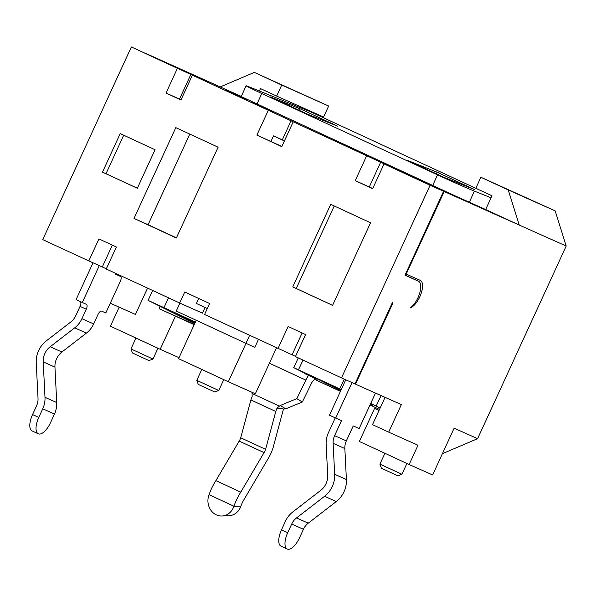 <?xml version="1.0" encoding="UTF-8"?>
<svg xmlns="http://www.w3.org/2000/svg" width="596" height="596" viewBox="0 0 596 596"><rect width="100%" height="100%" fill="white"/><g stroke="black" fill="none" stroke-linecap="round" stroke-linejoin="round"><path stroke-width="0.89" d="M420.284 280.388A15.146 6.422 -65.2 0 1 420.314 280.403A15.146 6.422 -65.2 0 1 419.822 296.771A15.146 6.422 -65.2 0 1 410.033 307.968A15.146 6.422 114.8 0 0 418.012 297.62A15.146 6.422 114.8 0 0 418.511 281.252A15.146 6.422 114.8 0 0 418.474 281.238L404.982 275.218L443.588 191.279L430.096 185.252L341.493 377.894L354.985 383.921L392.324 302.738L392.913 302.999L355.566 384.182L401.332 404.617L388.674 432.137L418.005 445.242L409.139 464.507L432.607 474.982L454.13 428.196L477.597 438.678L566.2 246.036L444.176 191.54L406.204 274.1L420.284 280.388M80.46 301.636A4.544 1.93 114.8 0 1 80.058 306.359L75.707 315.805A15.146 13.715 114.1 0 1 70.879 321.915L46.369 340.83A24.235 21.948 -65.9 0 0 38.636 350.604A24.235 21.948 -65.9 0 0 36.244 362.852L38.025 398.27A15.146 13.715 114.1 0 1 36.527 405.921L32.556 414.548A15.146 6.422 -65.2 0 0 32.057 430.915L38.286 433.799A15.146 6.422 114.8 0 0 50.511 422.668L54.482 414.041A22.723 20.577 114.1 0 0 56.724 402.568L44.991 397.323L43.217 361.906A16.658 15.086 114.1 0 1 44.864 353.488A16.658 15.086 114.1 0 1 50.176 346.768L74.686 327.852A22.723 20.577 -65.9 0 0 81.935 318.689L86.278 309.235A4.544 1.93 -65.2 0 0 86.427 304.325L82.308 302.492L99.279 265.607M115.535 273.303L115.192 274.048L120.474 276.41A4.544 1.93 114.8 0 0 120.474 276.41A4.544 1.93 114.8 0 1 120.332 281.319L105.775 312.967L101.67 311.134A4.544 1.93 -65.2 0 0 98.012 314.479L93.669 323.926A22.723 20.577 114.1 0 1 86.42 333.089L61.909 352.005A16.658 15.086 -65.9 0 0 56.598 358.725A16.658 15.086 -65.9 0 0 54.951 367.143L56.724 402.568M265.607 449.31L240.71 437.784L250.894 399.946L275.784 411.471L265.607 449.31A6.057 2.57 -65.2 0 1 264.073 452.61L240.777 492.14A30.292 12.851 114.8 0 0 236.292 500.387A30.292 12.851 114.8 0 0 233.774 506.63L240.933 506.026A15.146 6.422 114.8 0 1 242.125 503.106A15.146 6.422 114.8 0 1 243.764 499.97L267.693 459.352A21.203 8.992 114.8 0 0 273.065 447.79L282.981 410.808A6.057 2.57 -65.2 0 1 283.614 409.154A6.057 2.57 -65.2 0 1 283.689 409.005L285.745 408.826L302.351 402.002L311.395 383.444A6.057 2.57 -65.2 0 1 316.148 379.28A6.057 2.57 -65.2 0 1 316.178 379.294L305.919 373.856M308.46 375.45A21.203 8.992 114.8 0 0 305.867 380.106L296.823 398.664L280.224 405.489L277.051 408.111A21.203 8.992 114.8 0 0 275.784 411.478M250.894 399.946A21.203 8.992 -65.2 0 1 252.16 396.586L252.056 392.317M208.928 494.971A30.292 12.851 -65.2 0 1 211.394 488.869A30.292 12.851 -65.2 0 1 215.886 480.614L239.175 441.092A6.057 2.57 114.8 0 0 240.71 437.784M208.883 495.105L209.025 494.702A15.146 13.403 -92.4 0 0 221.965 516.002A15.146 13.403 -92.4 0 0 233.908 506.22L233.774 506.63M335.235 417.893L328.389 432.77A22.723 20.577 -65.9 0 0 326.146 444.251L327.696 475.228A16.658 15.086 114.1 0 1 326.049 483.647A16.658 15.086 114.1 0 1 320.737 490.366L292.718 511.994A22.723 20.577 -65.9 0 0 285.469 521.157L281.506 529.784A15.146 6.422 -65.2 0 0 281.007 546.152L287.227 549.035A15.146 6.422 114.8 0 0 299.46 537.905L303.431 529.278A15.146 13.715 -65.9 0 1 308.259 523.169L296.525 517.931L324.544 496.304A24.235 21.948 -65.9 0 0 332.277 486.53A24.235 21.948 -65.9 0 0 334.669 474.289L333.119 443.305A15.146 13.715 114.1 0 1 334.609 435.654L341.493 420.694L329.461 415.218L345.755 379.801M375.48 393.077L359.15 428.584L353.227 425.939L346.343 440.891A15.146 13.715 -65.9 0 0 344.846 448.542L346.403 479.527A24.235 21.948 114.1 0 1 344.011 491.767A24.235 21.948 114.1 0 1 336.278 501.541L308.259 523.169M401.928 474.289L397.905 475.779L386.133 470.408L381.395 468.188L379.913 464.165L401.928 474.289L406.904 463.472M152.978 359.06L148.963 360.543L137.184 355.171L132.446 352.951L130.964 348.928L152.978 359.06L157.955 348.235M218.784 390.477L214.769 391.959L202.99 386.588L198.259 384.368L196.769 380.345L218.784 390.477L223.783 379.622M240.777 492.14L215.886 480.614M355.566 384.182L354.985 383.913M295.519 356.386L292.085 354.799L302.127 332.97M205.076 307.491L202.469 313.168L179.672 302.991L184.738 291.98L209.636 303.506L204.57 314.517L292.085 354.799M179.672 302.991L106.237 268.997L116.362 246.982L98.936 238.914L88.811 260.929L42.756 239.614L131.358 46.965L177.414 68.287L166.023 93.058L180.96 99.972L192.352 75.2L444.176 191.54M106.319 268.811L102.303 266.948M334.639 140.835L352.236 148.695L334.639 140.835M272.573 111.817L254.976 103.957L272.543 111.884M252.16 102.236L264.609 107.995L252.101 102.363M177.414 68.287L190.906 74.314L179.515 99.078L181.05 99.778M179.515 99.078L166.023 93.058M268.282 110.349L256.891 135.113L281.871 146.452M256.891 135.113L281.781 146.638L293.172 121.875M284.456 140.827L273.497 135.903L270.971 141.401M291.161 120.563L282.303 139.829M218.114 147.212L175.79 127.619L134.018 218.434L176.341 238.028L218.114 147.212M372.738 188.515L355.223 180.633L372.649 188.701L384.04 163.93L430.096 185.252M278.012 348.511L288.136 326.496L305.562 334.557L295.437 356.579L341.493 377.894M406.204 274.1L405.615 273.832M207.319 308.534L196.419 303.483L198.729 298.462M376.635 159.855L389.084 165.614L376.575 159.981M379.026 410.435L374.541 408.431L359.351 441.457L409.139 464.507M555.189 210.895L508.254 189.938L519.265 225.072L485.658 209.516L491.991 195.756L475.809 188.269L480.868 177.258L555.189 210.895L566.2 246.036M477.597 438.678L442.411 453.668M380.695 162.157L369.304 186.921M225.415 90.003L246.684 99.569L225.519 89.772M193.514 75.051L181.78 69.814L193.469 75.156M93.013 262.806L76.087 299.609L82.308 302.492M44.991 397.323A22.723 20.577 -65.9 0 1 42.748 408.804L38.777 417.431A15.146 6.422 114.8 0 0 38.286 433.799M485.658 209.516L457.497 196.941L241.224 96.582M241.305 96.41L145.439 53.253L192.352 75.2M410.987 175.619L432.145 185.416L410.875 175.857M443.357 190.705L431.973 185.624L443.297 190.839M366.615 155.869L355.223 180.633M155.057 149.73L120.198 133.593L102.482 172.125L137.333 188.261L155.057 149.73M330.728 204.346L370.563 222.785L332.583 305.346L292.755 286.907L330.728 204.346M332.605 305.294L292.755 286.907M296.272 288.479L334.229 205.963M123.7 135.218L105.999 173.697L102.482 172.125M105.999 173.697L137.356 188.209M189.781 134.093L148.099 224.722L134.018 218.434M148.099 224.722L176.431 237.834M310.918 111.966A21.203 8.992 -65.2 0 0 310.732 111.877A21.203 8.992 -65.2 0 0 310.546 111.795L248.815 86.718A30.292 0.633 24.3 0 0 246.096 85.794A30.292 0.633 24.3 0 0 261.756 93.483L437.509 174.844A30.292 0.633 24.3 0 0 474.356 191.122L469.35 202.23M175.716 313.213L195.317 322.257M381.097 395.58L376.158 406.107L380.114 408.074M376.158 406.107L370.705 403.447M341.262 389.56L293.716 367.62L310.784 376.329L305.793 374.124M195.413 322.049L148.084 300.369L194.698 323.606M175.678 313.287L195.019 322.898M340.8 390.566L334.468 387.534L334.803 386.826M312.632 376.59L334.468 387.534M312.602 376.665L341.165 389.777M370.339 404.244L372.567 405.22L370.399 404.118M296.823 398.664L302.351 402.002M280.224 405.489L285.745 408.826M277.051 408.111L283.689 409.005M239.175 441.092L264.073 452.61M240.829 506.332A15.146 13.403 87.6 0 1 229.02 515.704L221.965 516.002M491.059 197.775L474.356 191.122M300.153 108.822L270.271 96.924L307.611 114.209L337.492 126.106L300.153 108.822L299.43 110.424M437.069 172.199L407.187 160.302L444.534 177.593L474.416 189.491L437.069 172.199L436.347 173.801M160.242 306.493L159.206 308.75L194.214 324.656M194.318 324.433L159.206 308.75M307.298 109.768L307.029 110.357M276.648 96.083L323.583 117.039L328.649 106.028L254.328 72.399L281.714 85.072L276.648 96.083L260.467 88.588L259.394 90.935M254.328 72.399L220.535 86.793M281.714 85.072L328.649 106.028M175.388 316.245L160.197 349.271L110.409 326.221L119.17 307.178M190.906 74.314L131.358 46.965M112.346 245.12L102.303 266.956L88.811 260.929M443.588 191.279L384.04 163.93M118.097 275.307L118.403 274.629M147.555 288.121L135.448 314.45L110.267 303.2M160.197 349.271L179.024 357.682M388.674 432.137L372.493 424.65L385.046 397.346M374.541 408.431L378.996 410.495M508.254 189.938L480.868 177.258M352.012 382.595L335.682 418.101M296.525 517.931A15.146 13.715 114.1 0 0 291.697 524.04L287.726 532.668A15.146 6.422 114.8 0 0 287.227 549.035M179.925 303.103L176.267 311.06L245.969 343.326L249.627 335.369M258.373 339.422A15.146 6.422 114.8 0 1 257.39 341.784L254.857 347.289L245.969 343.326M246.006 343.341L228.35 381.731L178.562 358.688L196.218 320.29M276.484 347.803L255.334 393.785L228.35 381.731M273.497 135.903L284.404 140.947M61.909 352.005L50.176 346.768M209.025 494.702L233.908 506.22M324.544 496.304L336.278 501.541M418.511 281.252L405.064 275.032L418.474 281.238M346.403 479.527L334.669 474.289M279.397 406.144L252.101 393.509M43.217 361.906L54.951 367.143M93.669 323.926L81.935 318.689M115.229 273.974L120.474 276.41L115.229 273.974M42.748 408.804L54.482 414.041M80.058 306.359L86.278 309.235M38.777 417.431L32.556 414.548M74.686 327.852L86.42 333.089M379.496 409.407L369.989 405.004L379.496 409.407M340.443 391.334L314.733 379.428L340.443 391.334M163.997 307.506L168.534 297.836M269.392 363.225L305.867 380.106M298.484 369.766L303.021 360.088M344.309 379.153L339.75 388.868M310.546 111.795L491.983 195.779L310.732 111.877M256.958 104.114L261.756 93.483M437.509 174.844L432.718 185.468M346.343 440.891L334.609 435.654M291.697 524.04L303.431 529.278M287.726 532.668L281.506 529.784M333.119 443.305L344.846 448.542M379.913 464.165L384.912 453.288M130.964 348.928L135.963 338.051M196.769 380.345L201.791 369.438M148.084 300.369L152.703 290.505M293.716 367.62L298.276 357.891M246.096 85.794L241.134 96.79"/></g></svg>
